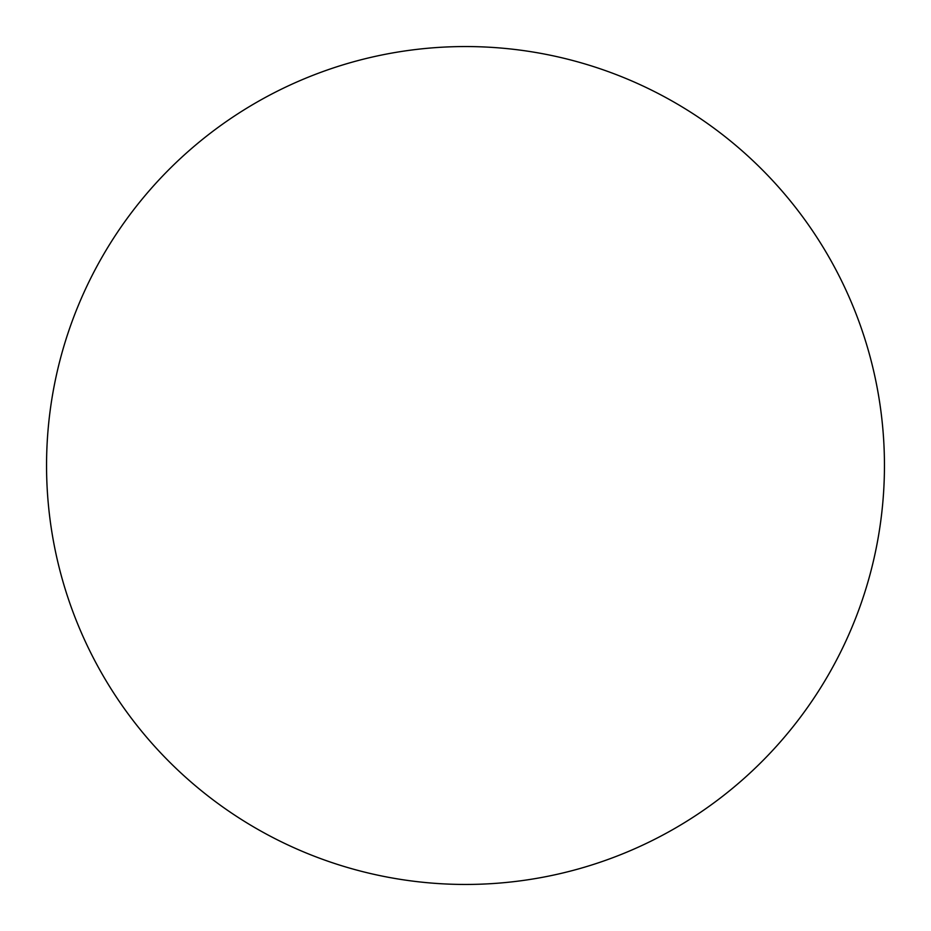 <?xml version="1.0" encoding="UTF-8"?>
<svg xmlns="http://www.w3.org/2000/svg" width="931" height="931" viewBox="0 0 931 931"><rect width="100%" height="100%" fill="white"/><g stroke="black" fill="none" stroke-linecap="round" stroke-linejoin="round"><path stroke-width="1.4" d="M884.45 465.5A418.95 418.95 0 0 0 465.5 46.55A418.95 418.95 0 0 0 46.55 465.5A418.95 418.95 0 0 0 465.5 884.45A418.95 418.95 0 0 0 884.45 465.5"/></g></svg>

